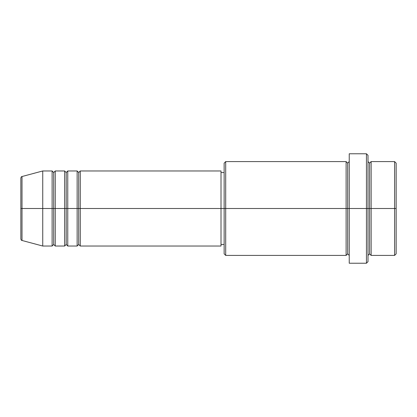 <?xml version="1.0" encoding="UTF-8"?>
<svg xmlns="http://www.w3.org/2000/svg" width="417" height="417" viewBox="0 0 417 417"><rect width="100%" height="100%" fill="white"/><g stroke="black" fill="none" stroke-linecap="round" stroke-linejoin="round"><path stroke-width="0.63" d="M20.85 208.5L20.85 238.962C21.147 240.036 21.533 240.541 22.007 240.473L22.007 208.5L22.007 240.473L22.007 208.5L20.85 208.5L20.85 178.038L20.85 208.5L42.742 208.5L22.007 208.5L22.007 176.527C21.533 176.459 21.147 176.964 20.85 178.038L20.85 208.5M368.002 161.588L369.566 163.151L371.13 161.588L371.13 208.5L394.586 208.5L394.586 255.412L394.586 208.5L396.15 208.5L396.15 163.151L396.15 253.849L396.15 208.5L371.13 208.5L371.13 161.588L371.13 208.5L368.002 208.5L368.002 261.668L368.002 208.5L347.674 208.5L347.674 163.151L347.674 208.5L225.701 208.5L225.701 255.412L225.701 208.5L221.01 208.5L221.01 246.03L221.01 208.5L80.272 208.5L80.272 170.97L80.272 208.5L78.709 208.5L78.709 172.534L78.709 208.5L77.145 208.5L77.145 170.97L77.145 208.5L67.763 208.5L67.763 170.97L67.763 208.5L66.199 208.5L66.199 172.534L66.199 208.5L64.635 208.5L64.635 170.97L64.635 208.5L55.252 208.5L55.252 170.97L55.252 208.5L53.689 208.5L53.689 172.534L53.689 208.5L52.125 208.5L52.125 170.97L52.125 208.5L42.742 208.5L42.742 246.03L42.742 208.5L52.125 208.5L52.125 170.97L42.742 170.97L42.742 208.5L42.742 170.97L22.007 176.527M80.272 246.03L78.709 244.466L77.145 246.03L77.145 208.5L78.709 208.5L78.709 172.534L78.709 244.466L78.709 208.5L78.709 244.466L78.709 208.5L80.272 208.5L80.272 246.03L221.01 246.03M67.763 246.03L66.199 244.466L64.635 246.03L64.635 208.5L66.199 208.5L66.199 172.534L66.199 244.466L66.199 208.5L66.199 244.466L66.199 208.5L67.763 208.5L67.763 246.03L77.145 246.03M55.252 246.03L53.689 244.466L52.125 246.03L52.125 208.5L53.689 208.5L53.689 172.534L53.689 244.466L53.689 208.5L53.689 244.466L53.689 208.5L55.252 208.5L55.252 246.03L64.635 246.03M52.125 170.97L53.689 172.534L55.252 170.97L55.252 208.5L64.635 208.5L64.635 170.97L66.199 172.534L67.763 170.97L67.763 208.5L77.145 208.5L77.145 170.97L78.709 172.534L80.272 170.97L80.272 208.5L221.01 208.5L221.01 170.97L221.01 208.5L224.137 208.5L224.137 253.849L224.137 163.151L224.137 208.5L346.11 208.5L346.11 161.588L346.11 208.5L346.11 161.588L225.701 161.588L225.701 208.5L225.701 161.588L224.137 163.151M349.238 255.412L347.674 253.849L346.11 255.412L346.11 208.5L347.674 208.5L347.674 253.849L347.674 163.151L347.674 208.5L349.238 208.5L349.238 263.231L349.238 153.769L349.238 208.5L366.439 208.5L366.439 263.231L366.439 153.769L366.439 208.5L369.566 208.5L369.566 163.151L369.566 253.849L369.566 208.5L369.566 253.849L369.566 208.5L371.13 208.5L371.13 255.412L394.586 255.412L396.15 253.849M394.586 208.5L394.586 161.588L394.586 208.5M368.002 155.333L368.002 208.5L368.002 155.333L366.439 153.769L349.238 153.769M346.11 208.5L346.11 255.412L346.11 208.5M371.13 208.5L371.13 255.412L371.13 208.5M52.125 208.5L52.125 246.03L52.125 208.5M55.252 208.5L55.252 246.03L55.252 208.5M64.635 208.5L64.635 246.03L64.635 208.5M67.763 208.5L67.763 246.03L67.763 208.5M77.145 208.5L77.145 246.03L77.145 208.5M80.272 208.5L80.272 246.03L80.272 208.5M346.11 255.412L225.701 255.412L224.137 253.849M349.238 263.231L366.439 263.231L368.002 261.668M349.238 161.588L347.674 163.151L346.11 161.588M224.137 244.466L221.01 244.466M52.125 246.03L42.742 246.03L22.007 240.473M64.635 170.97L55.252 170.97M396.15 163.151L394.586 161.588L371.13 161.588M224.137 172.534L221.01 172.534M221.01 170.97L80.272 170.97M77.145 170.97L67.763 170.97M371.13 255.412L369.566 253.849L368.002 255.412"/></g></svg>
